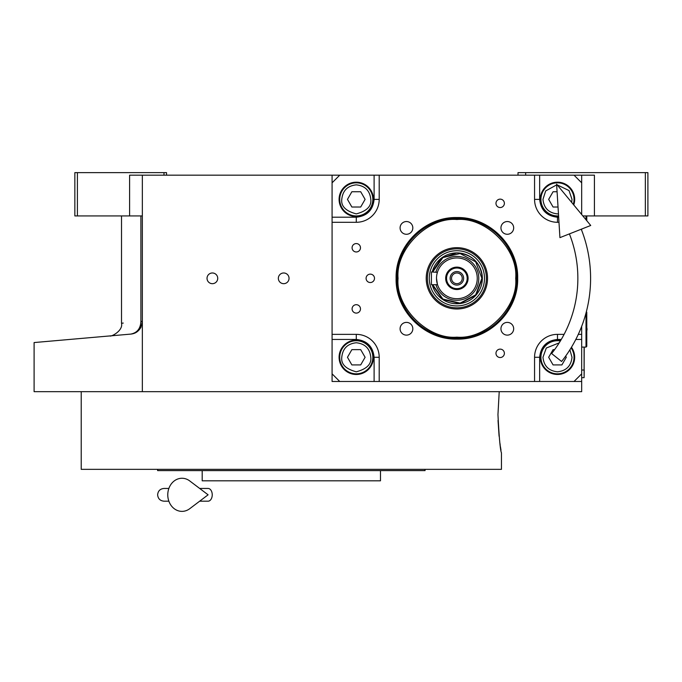 <?xml version="1.0" encoding="UTF-8"?>
<svg xmlns="http://www.w3.org/2000/svg" width="682" height="682" viewBox="0 0 682 682"><rect width="100%" height="100%" fill="white"/><g stroke="black" fill="none" stroke-linecap="round" stroke-linejoin="round"><path stroke-width="1.02" d="M142.342 215.93L129.606 215.93L129.606 175.18L142.342 175.18L142.342 391.664L34.1 391.664L34.1 342.56M581.678 326.337L581.678 381.477L332.083 381.477L332.083 175.18L142.342 175.18M332.083 175.18L594.414 175.18L594.414 215.93L582.846 215.93M212.383 283.678A5.345 5.345 0 0 0 217.729 278.333A5.345 5.345 0 0 0 212.383 272.979A5.345 5.345 0 0 0 207.03 278.333A5.345 5.345 0 0 0 212.383 283.678M283.695 283.678A5.345 5.345 0 0 0 289.04 278.333A5.345 5.345 0 0 0 283.695 272.979A5.345 5.345 0 0 0 278.35 278.333A5.345 5.345 0 0 0 283.695 283.678M581.678 381.477L581.678 391.664L142.342 391.664M518.005 175.18L518.005 172.631L645.351 172.631L645.351 215.93L594.414 215.93M525.652 172.631L525.652 175.18M140.893 321.418C115.13 323.839 115.13 323.839 140.893 321.418C140.543 328.63 137.15 332.859 130.722 334.103L34.1 342.56L130.722 334.103C103.187 336.516 103.187 336.516 130.722 334.103C137.278 333.481 141.157 329.253 142.342 321.418L140.893 321.418L140.893 215.93M121.515 215.93L121.515 323.242L123.237 323.08M77.398 172.631L77.398 215.93L74.85 215.93L74.85 172.631L166.536 172.631L166.536 175.18M163.995 172.631L163.995 175.18M77.398 215.93L129.606 215.93M645.351 172.631L647.9 172.631L647.9 215.93L645.351 215.93M130.722 334.103A12.736 12.736 -22 0 0 134.201 333.302A12.736 12.736 -22 0 1 130.722 334.103L123.237 334.76M141.123 326.849A12.736 12.736 -22 0 1 136.451 332.16A12.736 12.736 -22 0 0 141.123 326.849M584.227 347.095L584.099 375.117M584.099 347.095L584.099 370.019L581.678 370.019M581.678 377.658L584.099 377.658L584.227 370.019M497.954 414.588L499.215 391.664L497.954 414.588C499.13 437.776 500.298 450.512 501.458 452.797C500.298 450.512 499.13 437.776 497.954 414.588M498.031 420.385L499.088 436.258M499.906 443.061L500.017 443.846M500.051 444.118L500.256 445.508M500.4 446.514L500.997 450.171M501.458 452.797L501.458 469.344L81.218 469.344L81.218 391.664M157.627 469.344L157.627 470.623L425.048 470.623L425.048 469.344M380.479 470.623L380.479 480.81L202.196 480.81L202.196 470.623M456.88 217.549C489.361 216.714 518.499 245.852 517.664 278.333C518.499 310.813 489.361 339.951 456.88 339.107C424.4 339.951 395.27 310.813 396.106 278.333C395.27 245.852 424.4 216.714 456.88 217.549M456.88 218.479C488.866 217.652 517.561 246.347 516.734 278.333C517.561 310.31 488.866 339.005 456.88 338.187C424.903 339.005 396.208 310.31 397.035 278.333C396.208 246.347 424.903 217.652 456.88 218.479A59.854 59.854 0 0 1 516.734 278.333A59.854 59.854 0 0 1 456.88 338.187A59.854 59.854 0 0 0 516.734 278.333A59.854 59.854 180 0 0 456.88 218.479A59.854 59.854 180 0 0 397.035 278.333A59.854 59.854 0 0 0 456.88 338.187A59.854 59.854 0 0 0 516.734 278.333A59.854 59.854 180 0 0 456.88 218.479A59.854 59.854 180 0 0 397.035 278.333A59.854 59.854 0 0 0 456.88 338.187A59.854 59.854 0 0 0 516.734 278.333A59.854 59.854 180 0 0 456.88 218.479A59.854 59.854 180 0 0 397.035 278.333A59.854 59.854 0 0 0 456.88 338.187A59.854 59.854 0 0 1 397.035 278.333A59.854 59.854 0 0 1 456.88 218.479M339.73 175.18L332.083 182.819M581.678 175.18L581.678 182.819L574.039 175.18M581.678 182.819L581.678 214.523M581.678 229.05L581.678 230.328M574.039 381.477L581.678 373.838M332.083 373.838L339.73 381.477M356.285 243.568A4.203 4.203 0 0 0 352.083 247.771A4.203 4.203 0 0 0 356.285 251.973A4.203 4.203 0 0 0 360.48 247.771A4.203 4.203 0 0 0 356.285 243.568M356.285 304.692A4.203 4.203 0 0 0 352.083 308.895A4.203 4.203 0 0 0 356.285 313.098A4.203 4.203 0 0 0 360.48 308.895A4.203 4.203 0 0 0 356.285 304.692M356.285 340.096A17.195 17.195 0 0 0 339.09 357.283A17.195 17.195 0 0 0 356.285 374.478A17.195 17.195 0 0 0 373.472 357.283A17.195 17.195 0 0 0 356.285 340.096M332.083 334.359L356.285 334.359A22.924 22.924 0 0 1 379.201 357.283L379.201 381.477M500.179 349.124A4.203 4.203 0 0 0 495.976 353.327A4.203 4.203 0 0 0 500.179 357.53A4.203 4.203 0 0 0 504.382 353.327A4.203 4.203 0 0 0 500.179 349.124M500.179 199.135A4.203 4.203 0 0 0 495.976 203.338A4.203 4.203 0 0 0 500.179 207.541A4.203 4.203 0 0 0 504.382 203.338A4.203 4.203 0 0 0 500.179 199.135M370.292 274.13A4.203 4.203 0 0 0 366.089 278.333A4.203 4.203 0 0 0 370.292 282.536A4.203 4.203 0 0 0 374.495 278.333A4.203 4.203 0 0 0 370.292 274.13M534.56 381.477L534.56 357.283A22.924 22.924 0 0 1 557.484 334.359L564.099 334.359M581.678 334.359L578.285 334.359M558.976 222.298L557.484 222.298A22.924 22.924 0 0 1 534.56 199.374L534.56 175.18M379.201 175.18L379.201 199.374A22.924 22.924 0 0 1 356.285 222.298L332.083 222.298M507.306 322.39A6.368 6.368 0 0 0 500.946 328.758A6.368 6.368 0 0 0 507.306 335.126A6.368 6.368 0 0 0 513.674 328.758A6.368 6.368 0 0 0 507.306 322.39M507.306 221.539A6.368 6.368 0 0 0 500.946 227.907A6.368 6.368 0 0 0 507.306 234.276A6.368 6.368 0 0 0 513.674 227.907A6.368 6.368 0 0 0 507.306 221.539M406.455 221.539A6.368 6.368 0 0 0 400.087 227.907A6.368 6.368 0 0 0 406.455 234.276A6.368 6.368 0 0 0 412.823 227.907A6.368 6.368 0 0 0 406.455 221.539M406.455 322.39A6.368 6.368 0 0 0 400.087 328.758A6.368 6.368 0 0 0 406.455 335.126A6.368 6.368 0 0 0 412.823 328.758A6.368 6.368 0 0 0 406.455 322.39M356.285 182.188A17.195 17.195 0 0 0 339.09 199.374A17.195 17.195 0 0 0 356.285 216.569A17.195 17.195 0 0 0 373.472 199.374A17.195 17.195 0 0 0 356.285 182.188M573.758 204.932A17.195 17.195 0 0 0 557.484 182.188A17.195 17.195 0 0 0 540.297 199.374A17.195 17.195 0 0 0 558.618 216.535M560.723 340.403A17.195 17.195 0 0 0 540.297 357.283A17.195 17.195 0 0 0 572.778 365.134A17.195 17.195 0 0 0 571.456 347.266M456.88 337.155C485.985 339.781 518.337 307.437 515.703 278.333C518.337 249.228 485.985 216.876 456.88 219.51C427.785 216.876 395.432 249.228 398.058 278.333C395.432 307.437 427.785 339.781 456.88 337.155C485.985 339.781 518.337 307.437 515.703 278.333C518.337 249.228 485.985 216.876 456.88 219.51C427.785 216.876 395.432 249.228 398.058 278.333C395.432 307.437 427.785 339.781 456.88 337.155C485.985 339.781 518.337 307.437 515.703 278.333C518.337 249.228 485.985 216.876 456.88 219.51C427.785 216.876 395.432 249.228 398.058 278.333C395.432 307.437 427.785 339.781 456.88 337.155M426.216 278.333A30.664 30.664 0 0 0 456.88 308.997A30.664 30.664 0 0 0 487.545 278.333A30.664 30.664 0 0 0 456.88 247.668A30.664 30.664 0 0 0 426.216 278.333A30.664 30.664 0 0 0 456.88 308.997A30.664 30.664 0 0 0 487.545 278.333A30.664 30.664 0 0 0 456.88 247.668A30.664 30.664 0 0 0 426.216 278.333A30.664 30.664 0 0 0 456.88 308.997A30.664 30.664 0 0 0 487.545 278.333A30.664 30.664 0 0 0 456.88 247.668A30.664 30.664 0 0 0 426.216 278.333M486.385 278.333A29.497 29.497 0 0 1 456.88 307.829A29.497 29.497 0 0 1 427.384 278.333A29.497 29.497 0 0 1 456.88 248.828A29.497 29.497 0 0 1 486.385 278.333A29.497 29.497 0 0 1 456.88 307.829A29.497 29.497 0 0 1 427.384 278.333A29.497 29.497 0 0 1 456.88 248.828A29.497 29.497 0 0 1 486.385 278.333A29.497 29.497 0 0 1 456.88 307.829A29.497 29.497 0 0 1 427.384 278.333A29.497 29.497 0 0 1 456.88 248.828A29.497 29.497 0 0 1 486.385 278.333M429.276 278.333A27.612 27.612 0 0 0 456.88 305.937A27.612 27.612 0 0 0 484.493 278.333A27.612 27.612 0 0 0 456.88 250.72A27.612 27.612 0 0 0 429.276 278.333A27.612 27.612 0 0 0 456.88 305.937A27.612 27.612 0 0 0 484.493 278.333A27.612 27.612 0 0 0 456.88 250.72A27.612 27.612 0 0 0 429.276 278.333A27.612 27.612 0 0 0 456.88 305.937A27.612 27.612 0 0 0 484.493 278.333A27.612 27.612 0 0 0 456.88 250.72A27.612 27.612 0 0 0 429.276 278.333M432.226 284.701A25.473 25.473 0 0 0 482.353 278.333C480.844 262.86 472.353 254.369 456.88 252.86L441.288 258.197L432.226 271.965A25.473 25.473 0 0 1 482.353 278.333A25.473 25.473 0 0 1 432.226 284.701A25.473 25.473 0 0 0 482.353 278.333A25.473 25.473 0 0 0 432.226 271.965A25.473 25.473 0 0 1 482.353 278.333L475.993 295.17L460.094 303.592L442.592 299.407L432.226 284.701M356.285 184.856C347.53 185.785 342.688 190.619 341.767 199.374C340.94 206.237 345.774 211.079 356.285 213.892C366.788 211.079 371.622 206.237 370.795 199.374C369.874 190.619 365.032 185.785 356.285 184.856M356.285 182.819A16.556 16.556 0 0 0 339.73 199.374A16.556 16.556 180 0 0 356.285 215.93A16.556 16.556 180 0 0 372.832 199.374A16.556 16.556 0 0 0 356.285 182.819M360.693 207.021L365.1 199.374L360.693 191.736L351.869 191.736L347.462 199.374L351.869 207.021L360.693 207.021M356.285 342.765C347.53 343.694 342.688 348.528 341.767 357.283C340.94 364.145 345.774 368.988 356.285 371.801C366.788 368.988 371.622 364.145 370.795 357.283C369.874 348.528 365.032 343.694 356.285 342.765M356.285 340.727A16.556 16.556 0 0 0 339.73 357.283A16.556 16.556 180 0 0 356.285 373.838A16.556 16.556 180 0 0 372.832 357.283A16.556 16.556 0 0 0 356.285 340.727M360.693 364.921L365.1 357.283L360.693 349.644L351.869 349.644L347.462 357.283L351.869 364.921L360.693 364.921M559.206 342.867L546.308 348.025L542.966 357.283C543.895 366.038 548.729 370.88 557.484 371.801C566.239 370.88 571.081 366.038 572.002 357.283L569.905 349.772M560.374 340.983A16.556 16.556 -0 0 0 540.928 357.283A16.556 16.556 180 0 0 557.484 373.838A16.556 16.556 180 0 0 574.039 357.283A16.556 16.556 -0 0 0 571.098 347.863M554.611 349.644L553.076 349.644L548.66 357.283L553.076 364.921L561.9 364.921L566.307 357.283L565.634 356.123M556.657 184.882L545.677 190.934L542.966 199.374C543.895 208.129 548.729 212.972 557.484 213.892L558.456 213.858M571.678 202.418L572.002 199.374L569.027 190.568L557.185 184.865M573.272 204.353A16.556 16.556 180 0 0 574.039 199.374A16.556 16.556 -0 0 0 557.484 182.819A16.556 16.556 -0 0 0 540.928 199.374A16.556 16.556 180 0 0 558.584 215.896M557.083 191.736L553.076 191.736L548.66 199.374L553.076 207.021L558.029 207.021M516.734 278.333A59.854 59.854 0 0 1 456.88 338.187A59.854 59.854 0 0 1 397.035 278.333A59.854 59.854 0 0 1 456.88 218.479A59.854 59.854 0 0 1 516.734 278.333A59.854 59.854 0 0 1 456.88 338.187A59.854 59.854 0 0 1 397.035 278.333A59.854 59.854 0 0 1 456.88 218.479A59.854 59.854 0 0 1 516.734 278.333A59.854 59.854 0 0 1 456.88 338.187A59.854 59.854 0 0 1 397.035 278.333A59.854 59.854 0 0 1 456.88 218.479A59.854 59.854 0 0 1 516.734 278.333M436.506 278.333L437.409 284.326M456.88 283.678A5.345 5.345 0 0 1 451.535 278.333A5.345 5.345 0 0 1 456.88 272.979A5.345 5.345 0 0 1 462.234 278.333A5.345 5.345 0 0 1 456.88 283.678M456.88 285.085A6.752 6.752 0 0 0 463.632 278.333A6.752 6.752 0 0 0 456.88 271.581A6.752 6.752 0 0 0 450.137 278.333A6.752 6.752 0 0 0 456.88 285.085M456.88 288.648A10.315 10.315 0 0 0 467.196 278.333A10.315 10.315 0 0 0 456.88 268.017A10.315 10.315 0 0 0 446.565 278.333A10.315 10.315 0 0 0 456.88 288.648M456.88 289.535A11.21 11.21 0 0 0 468.091 278.333A11.21 11.21 0 0 0 456.88 267.122A11.21 11.21 0 0 0 445.678 278.333A11.21 11.21 0 0 0 456.88 289.535M436.983 273.959L437.341 272.561M437.409 272.331L431.416 271.965L431.416 284.701L437.529 284.701M456.88 298.707A20.375 20.375 0 0 0 477.255 278.333A20.375 20.375 0 0 0 456.88 257.958A20.375 20.375 0 0 0 436.506 278.333A20.375 20.375 0 0 0 456.88 298.707M432.703 284.701L442.925 299.074L460.094 303.132L475.669 294.837L481.893 278.333L475.669 261.828L460.094 253.534L442.925 257.583L432.703 271.965M586.341 311.776L586.776 312.203L586.776 346.337L586.009 347.095L586.009 313.047M586.009 215.93L586.009 219.766M586.776 215.93L586.776 220.695M551.627 353.557L561.601 361.477L551.627 353.557A120.978 120.978 0 0 0 569.402 233.892M561.601 361.477A133.715 133.715 0 0 0 581.252 229.22M556.614 184.183L559.931 237.634L590.723 225.478L556.614 184.183M199.673 488.448L208.078 488.448A6.368 4.16 90 0 1 212.238 494.817A6.368 4.16 90 0 1 208.078 501.185L199.673 501.185M189.724 508.704A16.556 14.22 -90 0 1 175.206 509.369A16.556 14.22 -90 0 1 167.772 494.817A16.556 14.22 -90 0 1 175.206 480.264A16.556 14.22 -90 0 1 189.724 480.929L208.095 494.817L189.724 508.704M332.083 339.457L356.285 339.457C367.035 340.591 372.977 346.533 374.111 357.283L374.111 381.477M356.285 339.457L356.285 334.359M374.111 175.18L374.111 199.374C372.977 210.133 367.035 216.075 356.285 217.208L332.083 217.208M356.285 217.208L356.285 222.298M374.111 199.374L379.201 199.374M558.66 217.208L557.484 217.208C546.734 216.075 540.792 210.133 539.658 199.374L539.658 175.18M539.658 199.374L534.56 199.374M557.484 217.208L557.484 222.298M539.658 381.477L539.658 357.283C540.792 346.533 546.734 340.591 557.484 339.457L561.286 339.457M575.804 339.457L581.678 339.457M557.484 339.457L557.484 334.359M374.111 357.283L379.201 357.283M539.658 357.283L534.56 357.283M435.926 284.701A21.901 21.901 0 0 0 478.79 278.333A21.901 21.901 0 0 0 435.926 271.965M121.515 323.242C123.34 330.958 110.603 337.113 109.896 335.928L109.768 335.936M586.776 330.821A4.842 4.842 0 0 0 586.776 327.718M586.009 347.095L581.678 347.095M163.995 488.448L168.863 488.448L163.995 488.448C160.125 488.824 158.002 490.946 157.627 494.817C158.002 498.687 160.125 500.81 163.995 501.185L168.863 501.185"/></g></svg>
